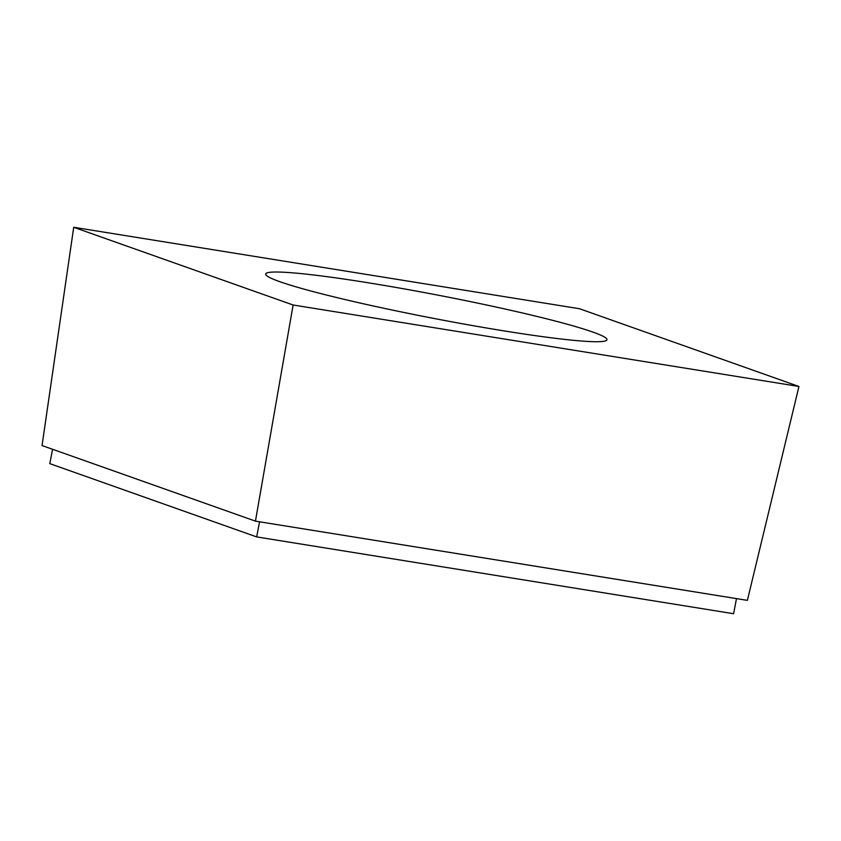 <?xml version="1.0" encoding="UTF-8"?>
<svg xmlns="http://www.w3.org/2000/svg" width="841" height="841" viewBox="0 0 841 841"><rect width="100%" height="100%" fill="white"/><g stroke="black" fill="none" stroke-linecap="round" stroke-linejoin="round"><path stroke-width="1.26" d="M579.544 308.742L798.95 386.471L293.12 304.999L73.714 227.28L579.544 308.742M293.12 304.999L255.443 521.136L747.386 600.369L798.95 386.471M255.443 521.136L42.05 445.551L73.714 227.28M279.769 281.661A173.782 11.816 -169.1 0 1 265.682 274.008A173.782 11.816 -169.1 0 1 438.571 295.265A173.782 11.816 -169.1 0 1 606.981 339.732A173.782 11.816 -169.1 0 1 469.919 325.11A173.782 11.816 -169.1 0 1 279.769 281.661M259.575 521.809L256.673 536.915L733.594 613.72L736.495 598.613M256.673 536.915L49.798 463.633L52.562 449.273"/></g></svg>
